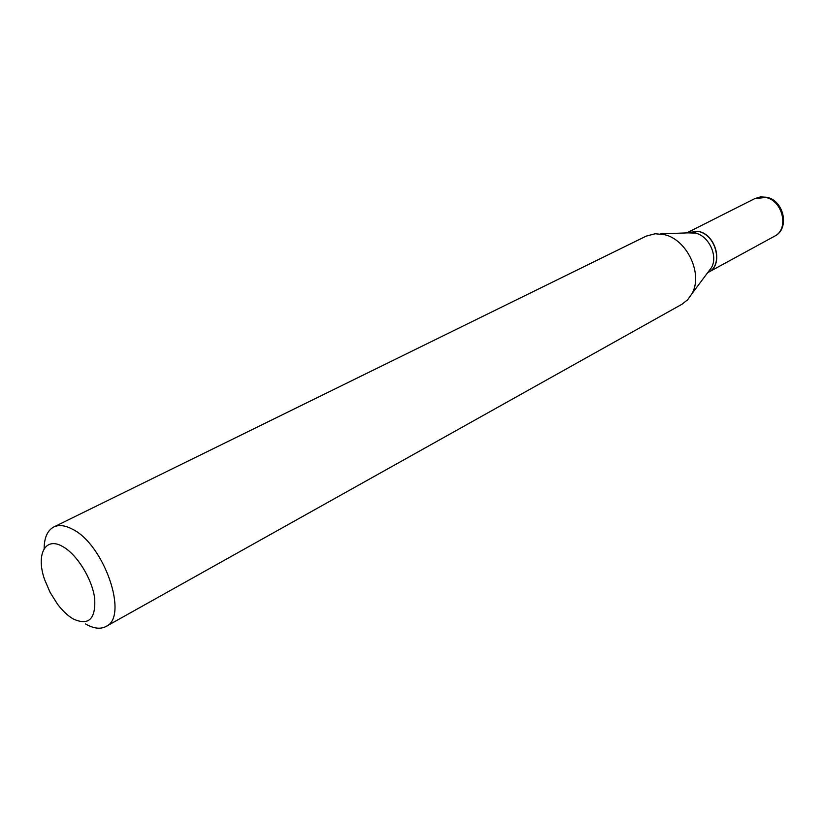<?xml version="1.0" encoding="UTF-8"?>
<svg xmlns="http://www.w3.org/2000/svg" width="825" height="825" viewBox="0 0 825 825"><rect width="100%" height="100%" fill="white"/><g stroke="black" fill="none" stroke-linecap="round" stroke-linejoin="round"><path stroke-width="1.24" d="M708.5 272.24L708.582 272.188C723.577 265.248 716.492 235.063 698.857 231.433L687.637 232.475M707.664 272.693L708.417 272.281C723.422 265.33 716.327 235.146 698.692 231.516L686.792 232.908M708.376 271.745L711.521 267.537C718.183 255.998 708.943 236.043 695.558 233.114L687.967 232.856M73.043 618.863C88.657 626.051 95.865 619.193 94.669 598.29C92.111 578.717 76.756 554.039 62.494 546.428C45.097 536.343 35.857 554.699 44.56 579.459L50.088 592.381L57.585 604.271C62.545 610.809 67.702 615.677 73.043 618.863M85.583 623.978C93.596 628.588 100.403 629.423 105.982 626.495C129.102 617.059 104.187 544.067 72.126 529.042C64.927 525.288 58.812 524.607 53.78 527C47.458 530.393 44.241 537.653 44.127 548.759M105.982 626.495L681.935 304.26L687.617 299.836L691.948 293.71C703.209 274.209 687.215 239.693 664.517 234.671L655.163 233.743L646.181 236.136L53.78 527M754.834 198.588L760.485 196.897L766.58 197.247C784.297 200.362 789.948 229.164 774.572 236.197C789.339 229.298 782.915 200.63 765.744 197.453L754.834 198.588L687.72 232.433M774.572 236.197L708.582 272.188M711.521 267.537L691.948 293.71M693.227 232.66L660.567 233.888"/></g></svg>
